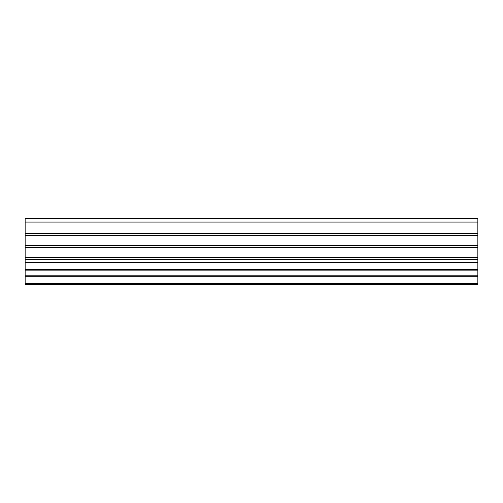 <?xml version="1.0" encoding="UTF-8"?>
<svg xmlns="http://www.w3.org/2000/svg" width="503" height="503" viewBox="0 0 503 503"><rect width="100%" height="100%" fill="white"/><g stroke="black" fill="none" stroke-linecap="round" stroke-linejoin="round"><path stroke-width="0.75" d="M25.15 222.075L25.15 218.679L477.85 218.679L477.85 222.075L25.15 222.075L25.15 245.59L477.85 245.59L477.85 269.319L25.15 269.319L25.15 284.321L477.85 284.321L477.85 283.472L25.15 283.472M477.85 222.075L477.85 245.59M477.85 259.397L25.15 259.397L25.15 269.319M25.15 259.397L25.15 257.479L477.85 257.479M477.85 247.514L25.15 247.514L25.15 257.479M25.15 247.514L25.15 245.59M477.85 269.319L477.85 283.472M477.85 270.149L25.15 270.149M25.15 275.839L477.85 275.839M25.15 276.688L477.85 276.688M25.15 262.509L477.85 262.509M25.15 233.719L477.85 233.719M477.85 235.637L25.15 235.637"/></g></svg>
